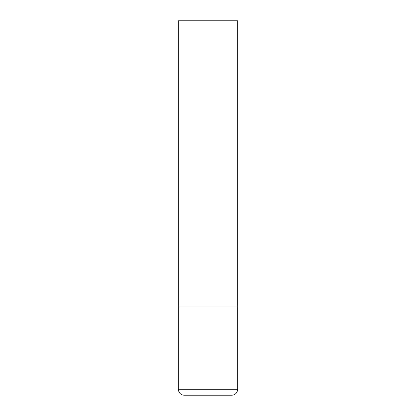<?xml version="1.0" encoding="UTF-8"?>
<svg xmlns="http://www.w3.org/2000/svg" width="416" height="416" viewBox="0 0 416 416"><rect width="100%" height="100%" fill="white"/><g stroke="black" fill="none" stroke-linecap="round" stroke-linejoin="round"><path stroke-width="0.31" stroke-dasharray="2.08 1.56" d="M208 306.056L237.713 306.056L208 306.056M184.231 395.2L231.769 395.2M237.713 20.8L178.287 20.8M178.287 389.256L237.713 389.256"/><path stroke-width="0.62" d="M237.713 389.256L237.713 306.056L178.287 306.056L237.713 306.056L237.713 20.8L178.287 20.8L178.287 389.256L178.89 391.872L179.561 392.938C180.773 394.404 182.328 395.158 184.231 395.2L231.769 395.2C233.672 395.158 235.227 394.404 236.439 392.938L237.11 391.872L237.713 389.256L178.287 389.256"/></g></svg>
